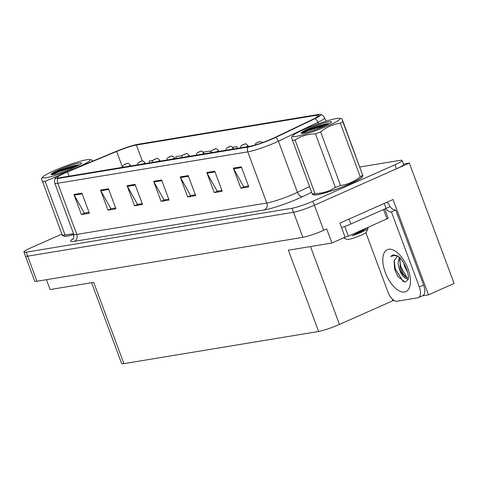 <?xml version="1.0" encoding="UTF-8"?>
<svg xmlns="http://www.w3.org/2000/svg" width="478" height="478" viewBox="0 0 478 478"><rect width="100%" height="100%" fill="white"/><g stroke="black" fill="none" stroke-linecap="round" stroke-linejoin="round"><path stroke-width="0.72" d="M394.123 300.507L392.898 300.71L339.458 324.431A16.15 1.775 159.6 0 1 318.605 331.469L288.383 250.209L331.953 243.009L345.098 237.178L339.876 223.13L393.053 199.523L428.497 294.83L422.421 295.834M318.605 331.469L123.91 363.633L93.694 282.373L50.118 289.566L46.45 279.696M61.847 234.101L31.07 247.765A16.15 1.775 -20.4 0 0 23.9 252.079L34.721 281.172A16.15 1.775 -20.4 0 0 36.973 281.261L302.867 237.339A16.15 1.775 -20.4 0 0 323.726 230.3L326.731 228.968L331.953 243.009M36.973 281.261L27.646 256.178A16.15 1.775 -20.4 0 1 25.394 256.089A16.15 1.775 -20.4 0 0 27.646 256.178L293.54 212.256A16.15 1.775 -20.4 0 0 314.399 205.223L409.329 163.076L403.45 164.05M409.329 163.076L454.1 283.466L428.497 294.83M123.91 363.633A16.15 1.775 159.6 0 1 121.657 363.543L91.603 282.713M392.898 300.71L392.277 299.043M313.753 194.606A25.842 2.838 -20.4 0 0 313.765 194.642A25.842 2.838 -20.4 0 0 350.738 183.522A25.842 2.838 -20.4 0 0 362.21 176.621A25.842 2.838 -20.4 0 0 362.199 176.591M271.97 138.823A17.232 1.888 159.6 0 1 249.719 146.328L59.702 177.714A17.232 1.888 159.6 0 1 57.3 177.619A17.232 1.888 159.6 0 1 67.464 171.937L116.632 151.46A17.232 1.888 159.6 0 1 136.361 145.031L316.705 115.246A17.232 1.888 159.6 0 1 319.113 115.341A17.232 1.888 159.6 0 1 313.723 118.903L274.229 137.784A17.232 1.888 159.6 0 1 271.97 138.823M273.034 138.65A19.383 2.127 -20.4 0 0 275.573 137.479L315.068 118.598A19.383 2.127 -20.4 0 0 320.822 114.367A19.383 2.127 -20.4 0 0 318.426 114.481L138.082 144.272A19.383 2.127 -20.4 0 0 115.879 151.502L66.717 171.978A19.383 2.127 -20.4 0 0 55.37 178.007A19.383 2.127 -20.4 0 0 57.987 178.479L248.004 147.093A19.383 2.127 -20.4 0 0 273.034 138.65M23.9 252.079A16.15 1.775 -20.4 0 0 26.153 252.169L27.646 256.178L293.54 212.256A16.15 1.775 -20.4 0 0 314.399 205.223L396.441 168.8A16.15 1.775 -20.4 0 0 403.611 164.486L402.118 160.471A16.15 1.775 -20.4 0 0 399.865 160.381L359.91 166.983M89.051 212.346L84.331 213.128L74.257 195.149A4.308 3.728 -99.4 0 1 73.947 194.48L81.409 214.544L89.38 213.224L81.917 193.16L73.947 194.48M84.761 213.057L81.409 214.544M115.622 207.96L110.902 208.737L100.828 190.764A4.308 3.728 -99.4 0 1 100.517 190.089L107.98 210.153L115.951 208.838L108.488 188.774L100.517 190.089M111.326 208.665L107.98 210.153M142.187 203.568L137.467 204.351L127.393 186.372A4.308 3.728 -99.4 0 1 127.082 185.703L134.545 205.767L142.516 204.447L135.053 184.383L127.082 185.703M137.897 204.279L134.545 205.767M248.464 186.014L243.744 186.796L233.67 168.818A4.308 3.728 -99.4 0 1 233.36 168.148L240.816 188.213L248.787 186.892L241.33 166.828L233.36 168.148M244.168 186.725L240.816 188.213M221.894 190.405L217.173 191.182L207.099 173.209A4.308 3.728 -99.4 0 1 206.789 172.534L214.252 192.598L222.222 191.284L214.759 171.22L206.789 172.534M217.598 191.11L214.252 192.598M195.329 194.791L190.608 195.574L180.535 177.595A4.308 3.728 -99.4 0 1 180.218 176.926L187.681 196.99L195.651 195.669L188.189 175.605L180.218 176.926M191.033 195.502L187.681 196.99M168.758 199.183L164.038 199.959L153.964 181.987A4.308 3.728 -99.4 0 1 153.653 181.311L161.116 201.375L169.087 200.061L161.624 179.997L153.653 181.311M164.462 199.888L161.116 201.375M63.801 235.893A25.842 2.838 -20.4 0 0 63.807 235.929A25.842 2.838 -20.4 0 0 73.875 234.567M26.153 252.169L292.046 208.247A16.15 1.775 -20.4 0 0 312.905 201.208L394.948 164.785A16.15 1.775 -20.4 0 0 402.118 160.471M182.052 155.643L175.773 156.682L176.149 158.481M152.613 160.506L149.208 161.068L149.578 162.873M263.45 142.199L262.231 142.396M210.9 152.554L210.314 150.976L203.353 152.124M237.536 148.341L236.879 146.585L232.792 147.26M236.879 146.585L237.255 148.389M210.314 150.976L210.684 152.775M127.172 163.47A2.695 2.271 79.6 0 0 127.1 163.482A2.695 2.271 79.6 0 0 126.652 163.619L124.943 164.199L126.652 163.619M126.712 163.613A2.695 2.384 -98.2 0 1 127.262 163.452C127.542 162.801 128.564 163.38 130.327 165.191A4.039 0.442 159.6 0 1 128.534 166.272A4.039 0.442 159.6 0 1 128.253 166.392M141.894 161.038A2.695 2.271 79.6 0 0 141.817 161.05A2.695 2.271 79.6 0 0 141.374 161.188L139.666 161.773L141.374 161.188M141.428 161.182A2.695 2.384 -98.2 0 1 141.978 161.02C142.259 160.369 143.286 160.949 145.043 162.759A4.039 0.442 159.6 0 1 143.251 163.84A4.039 0.442 159.6 0 1 142.97 163.96M156.611 158.606A2.695 2.271 79.6 0 0 156.539 158.618A2.695 2.271 79.6 0 0 156.091 158.756L154.382 159.341L156.091 158.756M156.151 158.75A2.695 2.384 -98.2 0 1 156.7 158.594C156.981 157.943 158.003 158.517 159.766 160.327A4.039 0.442 159.6 0 1 157.973 161.409A4.039 0.442 159.6 0 1 157.692 161.534M171.333 156.175A2.695 2.271 79.6 0 0 171.255 156.186A2.695 2.271 79.6 0 0 170.807 156.324L169.098 156.909L170.807 156.324M170.867 156.318A2.695 2.384 -98.2 0 1 171.417 156.163C171.698 155.511 172.719 156.091 174.482 157.895A4.039 0.442 159.6 0 1 172.689 158.977A4.039 0.442 159.6 0 1 172.409 159.102M397.475 256.041L394.404 255.509L390.693 256.489L393.239 254.917L396.561 255.503L398.21 256.471C402.434 258.048 410.244 274.659 408.015 279.809L405.195 282.139L397.774 276.386L394.637 269.287L394.021 260.976L397.2 256.387M403.743 263.031L404.322 265.547L407.626 272.597M399.154 257.212L398.043 263.312C399.692 272.723 402.912 278.017 407.698 279.194M399.925 257.947L400.235 267.363L403.05 273.685L405.977 277.091L408.26 278.274M386.493 202.439A5.383 4.66 -99.4 0 1 389.588 205.648L389.958 206.651A10.767 5.252 -113.9 0 0 395.706 209.962L423.61 285.002A10.767 5.252 66.1 0 1 422.666 295.727L418.37 297.633A10.767 5.252 66.1 0 1 417.73 297.818L397.009 301.242A10.767 5.252 66.1 0 1 387.963 292.088L365.891 232.732M395.706 209.962L391.41 211.868L419.314 286.914A10.767 5.252 66.1 0 1 418.37 297.633M391.41 211.868A10.767 5.252 66.1 0 1 385.674 208.569M341.513 227.534A10.767 1.183 -20.4 0 0 350.882 224.015L386.105 208.378L384.264 203.425M389.958 206.651L386.099 208.366M400.062 266.742L403.265 274.014M394.583 269.09L397.893 276.577M399.554 259.482L400.791 266.605L407.023 277.79M394.105 260.588L395.336 269.03L403.372 281.787M392.408 255.15L390.693 256.489M361.977 176.848A25.573 2.808 159.6 0 1 350.607 183.546A25.573 2.808 159.6 0 1 314.088 194.66M344.674 237.369L348.354 236.156L388.214 218.279L384.754 208.982M73.863 234.531A25.573 2.808 159.6 0 1 64.136 235.947M336.536 118.478A25.304 2.778 -20.4 0 0 311.602 126.282A25.304 2.778 -20.4 0 0 292.883 135.603A25.304 2.778 -20.4 0 0 296.157 136.403A25.304 2.778 -20.4 0 0 325.452 126.837A25.304 2.778 -20.4 0 0 339.446 118.287A25.304 2.778 -20.4 0 0 336.536 118.478M316.454 126.574A29.612 3.25 -20.4 0 0 313.765 127.584M312.236 193.984A29.612 3.25 -20.4 0 0 313.496 193.799A29.612 3.25 -20.4 0 0 314.972 193.53C322.441 193.417 329.234 191.379 335.359 187.418A29.612 3.25 -20.4 0 0 340.569 185.488C347.841 184.484 354.401 181.568 360.251 176.746A29.612 3.25 -20.4 0 0 362.718 175.271L362.957 175.689L361.452 177.469A25.304 2.778 -20.4 0 1 342.726 186.79A25.304 2.778 -20.4 0 1 317.798 194.594A25.304 2.778 -20.4 0 1 314.888 194.785L312.463 194.403L312.236 193.984L291.616 137.801M292.315 140.43A29.612 3.25 -20.4 0 0 293.582 140.245A29.612 3.25 -20.4 0 0 295.057 139.976L314.972 193.53M360.251 176.746L340.336 123.199A29.612 3.25 -20.4 0 0 342.804 121.717L362.718 175.271L342.099 119.094L341.866 118.675L339.446 118.287M310.019 131.486A16.198 1.775 -20.4 0 0 331.505 122.015A16.198 1.775 -20.4 0 0 329.27 121.705A16.198 1.775 -20.4 0 0 311.357 127.483A16.198 1.775 -20.4 0 0 301.254 133.195L301.427 133.374C302.46 133.487 304.713 133.051 308.185 132.059L310.019 131.486M328.607 123.593C321.545 123.963 299.15 132.621 301.254 133.195L301.301 132.938M343.568 237.859L347.13 239.46A10.259 1.123 -20.4 0 0 348.456 239.424A10.259 1.123 -20.4 0 0 358.948 236.108A10.259 1.123 -20.4 0 0 366.238 232.356L368.066 228.424L367.935 227.91M364.069 229.183L352.208 235.75C359.57 233.222 364.66 231.005 367.492 229.105L368.066 228.424M335.359 187.418L315.444 133.864A29.612 3.25 -20.4 0 0 320.648 131.934L340.569 185.488M315.444 133.864C307.975 133.977 301.176 136.015 295.057 139.976M340.336 123.199C333.064 124.196 326.504 127.112 320.648 131.934M342.099 119.094L342.804 121.717M326.582 125.087L308.872 130.398L301.899 133.392M328.607 124.065L324.299 124.919L308.639 129.771L301.23 133.057M367.707 227.57L367.929 228.161L367.492 229.105M366.99 227.887L361.888 231.262L352.208 235.75M86.584 159.772A25.304 2.778 -20.4 0 0 61.65 167.569A25.304 2.778 -20.4 0 0 42.924 176.89A25.304 2.778 -20.4 0 0 46.205 177.696A25.304 2.778 -20.4 0 0 75.494 168.125A25.304 2.778 -20.4 0 0 89.488 159.574A25.304 2.778 -20.4 0 0 86.584 159.772M66.496 167.862A29.612 3.25 -20.4 0 0 63.813 168.871M73.851 234.495A25.304 2.778 -20.4 0 1 67.846 235.881A25.304 2.778 -20.4 0 1 64.936 236.072L62.51 235.69L62.277 235.272L41.664 179.089M42.363 181.718A29.612 3.25 -20.4 0 0 43.629 181.538A29.612 3.25 -20.4 0 0 45.105 181.264L65.02 234.818L73.594 233.784M92.469 161.253L91.913 159.963L92.29 161.325M62.277 235.272A29.612 3.25 -20.4 0 0 63.544 235.092A29.612 3.25 -20.4 0 0 65.02 234.818M60.067 172.773A16.198 1.775 -20.4 0 0 81.547 163.303A16.198 1.775 -20.4 0 0 79.312 162.998A16.198 1.775 -20.4 0 0 61.399 168.776A16.198 1.775 -20.4 0 0 51.301 174.488L51.469 174.661C52.508 174.781 54.761 174.345 58.226 173.347L60.067 172.773M78.655 164.88C71.592 165.251 49.198 173.914 51.301 174.488L51.349 174.225M58.358 175.886L45.105 181.264M76.629 166.38L58.919 171.692L51.947 174.679M78.649 165.352L74.347 166.207L58.68 171.064L51.271 174.345M186.05 153.743A2.695 2.271 79.6 0 0 185.972 153.755A2.695 2.271 79.6 0 0 185.53 153.892L183.821 154.478L185.53 153.892M185.584 153.886A2.695 2.384 -98.2 0 1 186.133 153.731C186.42 153.079 187.442 153.659 189.204 155.47A4.039 0.442 159.6 0 1 187.412 156.545A4.039 0.442 159.6 0 1 187.125 156.67M200.766 151.311A2.695 2.271 79.6 0 0 200.694 151.323A2.695 2.271 79.6 0 0 200.246 151.466L198.537 152.046L200.246 151.466M200.306 151.454A2.695 2.384 -98.2 0 1 200.856 151.299C201.136 150.648 202.158 151.227 203.921 153.038A4.039 0.442 159.6 0 1 202.128 154.113A4.039 0.442 159.6 0 1 201.847 154.239M215.488 148.879A2.695 2.271 79.6 0 0 215.411 148.891A2.695 2.271 79.6 0 0 214.963 149.034L213.26 149.614L214.963 149.034M215.022 149.022A2.695 2.384 -98.2 0 1 215.572 148.867C215.853 148.216 216.881 148.795 218.637 150.606A4.039 0.442 159.6 0 1 216.845 151.681A4.039 0.442 159.6 0 1 216.564 151.807M230.205 146.447A2.695 2.271 79.6 0 0 230.133 146.459A2.695 2.271 79.6 0 0 229.685 146.603L227.976 147.182L229.685 146.603M229.745 146.591A2.695 2.384 -98.2 0 1 230.288 146.435C230.575 145.784 231.597 146.364 233.36 148.174A4.039 0.442 159.6 0 1 231.567 149.25A4.039 0.442 159.6 0 1 231.286 149.375M244.921 144.015A2.695 2.271 79.6 0 0 244.85 144.027A2.695 2.271 79.6 0 0 244.401 144.171L242.693 144.75L244.401 144.171M244.461 144.159A2.695 2.384 -98.2 0 1 245.011 144.003C245.292 143.352 246.313 143.932 248.076 145.742A4.039 0.442 159.6 0 1 246.284 146.818A4.039 0.442 159.6 0 1 246.003 146.943M259.644 141.584A2.695 2.271 79.6 0 0 259.566 141.596A2.695 2.271 79.6 0 0 259.124 141.739L257.415 142.319L259.124 141.739M259.178 141.727A2.695 2.384 -98.2 0 1 259.727 141.572L260.994 141.643L262.416 142.623M323.726 230.3L312.905 201.208M302.867 237.339L292.046 208.247M339.458 324.431L310.497 246.558M311.614 192.323L302.664 196.601A26.923 2.952 159.6 0 1 264.376 209.956L74.359 241.342A5.383 4.66 80.6 0 0 76.791 234.417L266.802 203.031A21.54 2.366 -20.4 0 0 294.615 193.65A21.54 2.366 -20.4 0 0 297.436 192.353L309.487 186.593M74.359 241.342A26.923 2.952 159.6 0 1 73.367 238.612M73.785 234.298A21.54 2.366 -20.4 0 0 76.791 234.417L57.76 183.253A21.54 2.366 159.6 0 1 54.755 183.134L73.785 234.298C73.726 238.104 73.457 239.705 72.979 239.096M320.822 114.367L323.182 115.682L324.64 117.851A21.54 2.366 159.6 0 1 317.906 122.308L278.411 141.189A21.54 2.366 159.6 0 1 275.585 142.486A21.54 2.366 159.6 0 1 247.777 151.867A5.383 4.66 -99.4 0 1 248.004 147.093M275.573 137.479A5.383 3.4 -115.6 0 1 278.411 141.189L297.436 192.353A5.383 3.4 64.4 0 0 302.664 196.601M318.432 123.73L317.906 122.308A5.383 3.4 -115.6 0 0 315.068 118.598M57.987 178.479A5.383 4.66 80.6 0 0 57.76 183.253L247.777 151.867L266.802 203.031A5.383 4.66 80.6 0 1 264.376 209.956M394.948 164.785L396.441 168.8M319.179 125.726L319.997 127.943M136.361 145.031L142.295 160.99M116.632 151.46L122.535 167.336M67.464 171.937L69.041 176.173M316.705 115.246L317.356 116.985M153.964 181.987L161.875 180.678M180.535 177.595L188.446 176.292M207.099 173.209L215.016 171.901M233.67 168.818L241.581 167.515M127.393 186.372L135.31 185.07M100.828 190.764L108.739 189.455M74.257 195.149L82.174 193.847M404.573 292.004A22.938 11.191 66.1 0 1 385.31 272.508A22.938 11.191 66.1 0 1 388.68 249.271A22.938 11.191 66.1 0 1 407.943 268.767A22.938 11.191 66.1 0 1 404.573 292.004M398.043 263.312A12.171 5.939 -113.9 0 0 406.85 277.694M350.882 224.015L349.042 219.061M423.61 285.002L419.314 286.914M387.019 218.996L383.499 209.537M348.354 236.156L344.746 226.453M55.37 178.007L54.444 180.535L54.755 183.134M324.64 117.851L325.894 121.227M122.601 167.33L123.438 165.083L127.1 163.482M130.625 166.003L130.327 165.191M137.317 164.898L138.154 162.651L141.817 161.05M145.348 163.572L145.043 162.759M152.04 162.466L152.876 160.22L156.539 158.618M160.064 161.14L159.766 160.327M166.756 160.034L167.593 157.788L171.255 156.186M174.787 158.708L174.482 157.895M292.883 135.603L291.377 137.383M42.924 176.89L41.425 178.67M89.488 159.574L91.913 159.963M181.473 157.603L182.309 155.356L185.972 153.755M189.503 156.276L189.204 155.47M196.195 155.171L197.032 152.924L200.694 151.323M204.22 153.844L203.921 153.038M210.912 152.739L211.748 150.492L215.411 148.891M218.942 151.412L218.637 150.606M225.634 150.307L226.47 148.066L230.133 146.459M233.658 148.981L233.36 148.174M240.35 147.875L241.187 145.635L244.85 144.027M248.381 146.549L248.076 145.742M255.061 145.031L255.903 143.203L259.566 141.596"/></g></svg>
